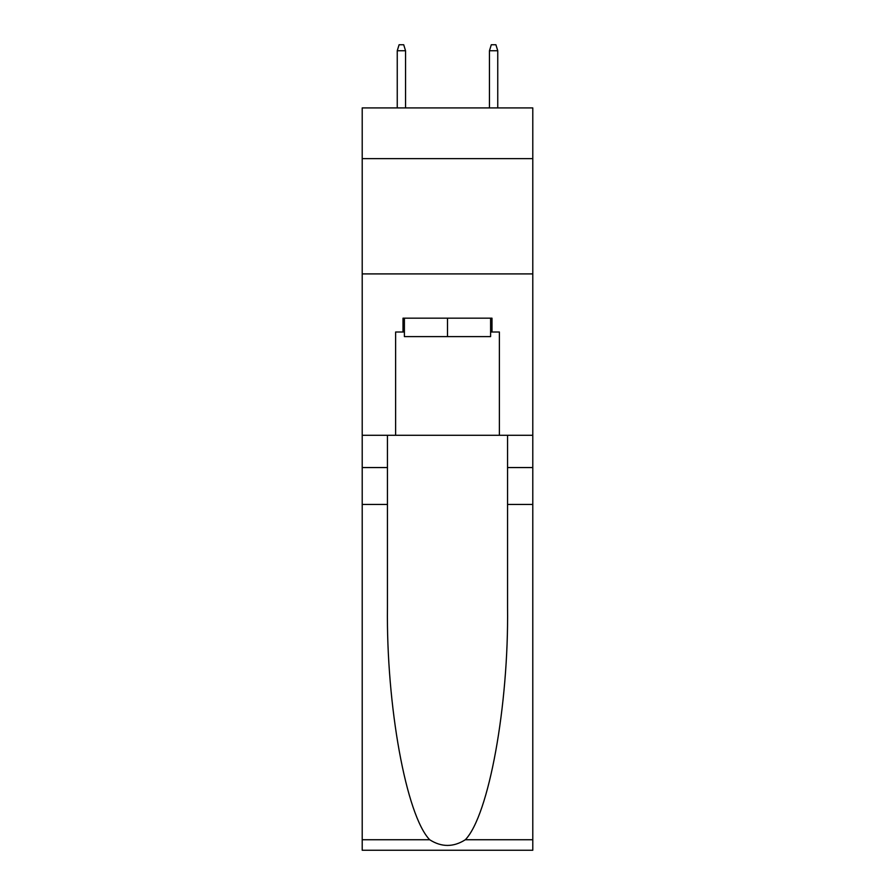 <?xml version="1.0" encoding="UTF-8"?>
<svg xmlns="http://www.w3.org/2000/svg" width="895" height="895" viewBox="0 0 895 895"><rect width="100%" height="100%" fill="white"/><g stroke="black" fill="none" stroke-linecap="round" stroke-linejoin="round"><path stroke-width="1.34" d="M532.793 158.639L532.793 107.915L362.206 107.915L362.206 158.639L532.793 158.639L532.793 435.283L499.376 435.283L499.376 332L491.993 332L491.993 318.172L403.007 318.172L403.007 332L404.395 332M362.206 504.444L387.445 504.444L387.445 607.246C386.215 705.517 406.151 815.289 429.667 839.734C441.548 847.319 453.429 847.319 465.333 839.734L532.793 839.734L532.793 850.25L362.206 850.25L362.206 158.639M490.605 318.172L490.605 336.609L404.395 336.609L404.395 318.172M447.5 318.172L447.5 336.609M465.333 839.734C488.849 815.289 508.785 705.517 507.554 607.246L507.554 435.283M507.554 504.444L532.793 504.444L532.793 435.283M387.445 435.283L387.445 504.444M532.793 839.734L532.793 504.444M362.206 435.283L395.624 435.283L395.624 332L403.007 332M362.206 273.904L532.793 273.904M395.624 435.283L499.376 435.283M490.605 332L491.993 332M405.547 107.915L405.547 50.746L397.246 50.746L397.246 107.915M397.246 50.746L399.092 44.75L403.701 44.75L405.547 50.746M489.453 50.746L491.299 44.75L495.908 44.75L497.754 50.746L489.453 50.746L489.453 107.915M497.754 50.746L497.754 107.915M507.554 467.559L532.793 467.559M387.445 467.559L362.206 467.559M362.206 839.734L429.667 839.734"/></g></svg>
